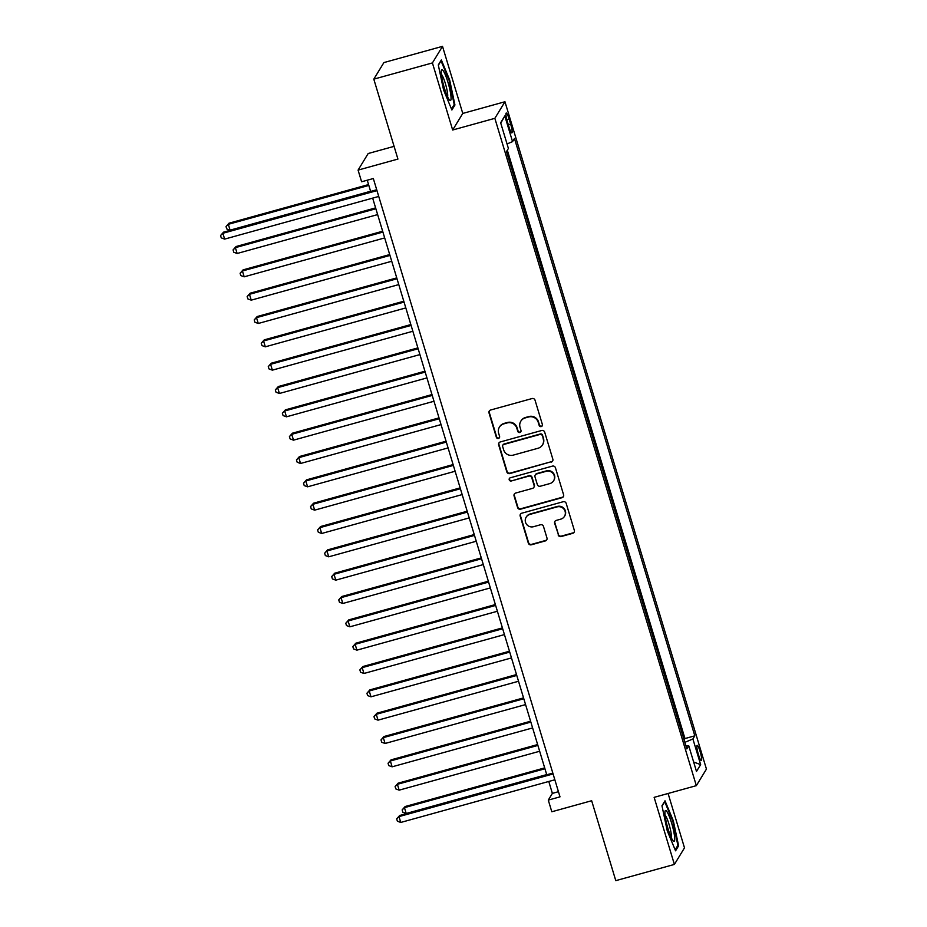<?xml version="1.0" encoding="UTF-8"?>
<svg xmlns="http://www.w3.org/2000/svg" width="927" height="927" viewBox="0 0 927 927"><rect width="100%" height="100%" fill="white"/><g stroke="black" fill="none" stroke-linecap="round" stroke-linejoin="round"><path stroke-width="1.39" d="M541.264 426.582A1.692 1.657 -148.6 0 0 542.388 424.531L535.041 400.197A2.422 2.364 -148.6 0 0 532.052 398.552L490.626 410.012A2.422 2.364 -148.6 0 0 489.016 412.944L496.362 437.277A1.692 1.657 -148.6 0 0 499.421 437.706A1.692 1.657 -148.6 0 0 499.583 436.385L498.633 433.233A7.74 7.555 -148.6 0 1 503.79 423.871L507.243 422.909A7.74 7.555 -148.6 0 1 516.814 428.204L517.764 431.356A1.692 1.657 -148.6 0 0 520.823 431.785A1.692 1.657 -148.6 0 0 520.986 430.464L520.035 427.312A7.74 7.555 -148.6 0 1 525.18 417.938L528.633 416.988A7.74 7.555 -148.6 0 1 538.216 422.283L539.166 425.423A1.692 1.657 -148.6 0 0 541.264 426.582M520.789 421.252L521.067 420.8A7.74 7.555 -148.6 0 1 525.458 417.498L528.911 416.536A7.74 7.555 -148.6 0 1 538.483 421.831L539.433 424.983A1.692 1.657 -148.6 0 0 542.341 425.632M489.398 410.835A2.422 2.364 -148.6 0 0 489.294 412.492L496.64 436.826A1.692 1.657 -148.6 0 0 499.537 437.474M499.398 427.173L499.665 426.721A7.74 7.555 -148.6 0 1 504.056 423.419L507.509 422.469A7.74 7.555 -148.6 0 1 517.092 427.753L518.042 430.904A1.692 1.657 -148.6 0 0 520.939 431.553M700.117 751.53A7.879 1.24 74.5 0 0 697.15 745.378A7.879 1.24 74.5 0 0 698.379 754.404A7.879 1.24 74.5 0 0 701.357 760.569A7.879 1.24 74.5 0 0 700.117 751.53M558.124 534.902A2.422 2.364 -148.6 0 0 561.125 536.548L572.735 533.338A2.422 2.364 -148.6 0 0 574.346 530.406L566.188 503.384A2.422 2.364 -148.6 0 0 563.199 501.727L521.774 513.199A2.422 2.364 -148.6 0 0 520.174 516.119L528.332 543.141A2.422 2.364 -148.6 0 0 531.322 544.798L545.354 540.916A2.422 2.364 -148.6 0 0 546.965 537.984L543.477 526.42A2.422 2.364 -148.6 0 0 540.487 524.763L533.523 526.698A6.466 6.315 -148.6 0 1 526.154 517.196A6.466 6.315 -148.6 0 1 529.827 514.439L557.092 506.895A6.466 6.315 -148.6 0 1 564.462 516.385A6.466 6.315 -148.6 0 1 560.789 519.143L556.246 520.406A2.422 2.364 -148.6 0 0 554.636 523.326L558.402 534.45A2.422 2.364 -148.6 0 0 561.391 536.107L573.013 532.886A2.422 2.364 -148.6 0 0 574.242 532.075M432.411 62.932L452.666 130.012L462.77 113.43L442.515 46.35L432.411 62.932L373.801 79.154L397.926 159.073L358.077 170.105L361.6 181.773L373.326 178.529L560.001 796.849L548.286 800.105L551.808 811.762L591.658 800.731L615.783 880.65L674.392 864.428L684.497 847.846L668.089 793.477M452.666 130.012L494.856 118.332L696.339 785.656L654.138 797.347L674.392 864.428M551.241 462.109A2.422 2.364 -148.6 0 0 552.84 459.178L544.682 432.156A2.422 2.364 -148.6 0 0 541.692 430.499L500.279 441.959A2.422 2.364 -148.6 0 0 498.668 444.89L506.826 471.913A2.422 2.364 -148.6 0 0 509.815 473.57L551.507 461.658A2.422 2.364 -148.6 0 0 552.735 460.835M555.435 467.764L563.593 494.786A2.422 2.364 -148.6 0 1 561.982 497.718L520.568 509.19A2.422 2.364 -148.6 0 1 517.579 507.532L514.079 495.968A2.422 2.364 -148.6 0 1 515.69 493.037L532.492 488.39A2.422 2.364 -148.6 0 0 534.103 485.458L531.785 477.787A2.422 2.364 -148.6 0 0 528.796 476.13L511.298 480.974A1.692 1.657 -148.6 0 1 509.375 478.494A1.692 1.657 -148.6 0 1 510.337 477.776L552.446 466.107A2.422 2.364 -148.6 0 1 555.435 467.764M373.801 79.154L383.905 62.572L442.515 46.35M507.417 121.796L508.969 126.929A7.636 1.194 74.5 0 0 511.855 132.897A7.636 1.194 74.5 0 0 510.661 124.148L509.108 119.015A7.636 1.194 74.5 0 0 506.223 113.048A7.636 1.194 74.5 0 0 507.417 121.796M494.856 118.332L504.96 101.75L706.444 769.086L696.339 785.656M684.126 739.931L684.96 738.552L694.81 735.829L514.462 138.494L512.55 141.634L507.046 143.94M694.81 735.829L692.898 738.97L700.65 764.636L696.49 771.438L688.749 745.771L686.837 748.912L506.49 151.576L508.402 148.447L500.65 122.781L504.798 115.968L512.55 141.634M684.96 738.552L507.324 150.209M394.091 146.35L368.181 153.523L358.077 170.105M462.77 113.43L504.96 101.75M548.784 781.461L552.376 793.385L548.286 800.105M367.254 180.209L370.649 191.437M372.666 198.123L546.756 774.763M558.448 791.704L552.376 793.385M688.749 745.771L685.968 746.05M684.856 742.342L692.898 738.97M500.777 123.187L504.798 115.968M700.65 764.636L693.651 762.029M443.57 89.965L451.889 109.989L454.937 104.994L449.665 79.977L441.345 59.954L438.297 64.948L443.57 89.965M678.61 845.818L673.326 820.812L665.007 800.789L661.971 805.783L667.243 830.801L675.563 850.812L678.61 845.818L677.37 846.166M449.05 80.151L449.665 79.977M453.697 105.33L454.937 104.994M672.724 820.974L673.326 820.812M499.05 442.782A2.422 2.364 -148.6 0 0 498.935 444.439L507.092 471.472A2.422 2.364 -148.6 0 0 510.093 473.118L551.507 461.658M542.225 435.563A1.692 1.657 -148.6 0 0 540.128 434.404L503.778 444.473A1.692 1.657 -148.6 0 0 502.643 446.524L503.651 449.838A7.74 7.555 -148.6 0 0 513.222 455.134L538.077 448.251A7.74 7.555 -148.6 0 0 543.222 438.888L542.492 435.111A1.692 1.657 -148.6 0 0 540.406 433.952L540.128 434.404M502.816 445.192L503.083 444.74A1.692 1.657 -148.6 0 1 504.045 444.021L540.406 433.952M542.469 444.948L542.747 444.497A7.74 7.555 -148.6 0 0 543.5 438.436L543.222 438.888M542.492 435.111L543.5 438.436M514.473 493.859A2.422 2.364 -148.6 0 0 514.358 495.516L517.845 507.081A2.422 2.364 -148.6 0 0 520.847 508.738L562.26 497.266A2.422 2.364 -148.6 0 0 563.489 496.455M533.859 487.359L534.137 486.907A2.422 2.364 -148.6 0 0 534.369 485.018L532.063 477.335A2.422 2.364 -148.6 0 0 529.062 475.69L511.298 480.974M509.526 478.274A1.692 1.657 -148.6 0 0 511.577 480.534M549.92 483.558A6.466 6.315 -148.6 0 0 553.141 473.627A6.466 6.315 -148.6 0 0 546.223 471.31L536.617 473.964A2.422 2.364 -148.6 0 0 535.006 476.895L537.324 484.566A2.422 2.364 -148.6 0 0 540.314 486.223L549.92 483.558M553.593 480.8L553.871 480.348A6.466 6.315 -148.6 0 0 546.49 470.858L546.223 471.31M535.238 475.006L535.516 474.554A2.422 2.364 -148.6 0 1 536.884 473.523L546.49 470.858M555.018 521.217A2.422 2.364 -148.6 0 0 554.914 522.886L558.402 534.45M564.462 516.385L564.74 515.933A6.466 6.315 -148.6 0 0 557.359 506.443L557.092 506.895M526.154 517.196L526.42 516.756A6.466 6.315 -148.6 0 1 530.093 513.998L557.359 506.443M520.557 514.01A2.422 2.364 -148.6 0 0 520.441 515.679L528.599 542.701A2.422 2.364 -148.6 0 0 531.6 544.346L545.632 540.464A2.422 2.364 -148.6 0 0 546.849 539.653M368.564 184.566L229.015 223.198L228.332 224.311L230.093 230.151L370.591 191.252M368.83 185.423L228.332 224.311L226.026 226.57L229.015 223.198M230.093 230.151L226.721 228.911L226.026 226.57M376.71 189.757L223.558 232.156L222.874 233.28L376.976 190.614M224.635 239.108L221.263 237.868L220.556 235.539L222.874 233.28L224.635 239.108L378.737 196.443M220.556 235.539L223.558 232.156M447.926 82.19A16.014 2.514 74.5 0 0 441.379 70.452A16.014 2.514 74.5 0 0 444.369 88.019A16.014 2.514 74.5 0 0 449.583 100.116A16.014 2.514 74.5 0 0 447.926 82.19M447.614 96.837A12.121 1.9 74.5 0 0 445.354 83.488A12.121 1.9 74.5 0 0 441.368 74.287M438.367 65.249L441.032 60.869L449.097 80.267L454.207 104.496L451.472 108.98M666.745 811.345A16.014 2.514 74.5 0 0 665.041 811.287A16.014 2.514 74.5 0 0 667.185 825.841A16.014 2.514 74.5 0 0 672.898 840.522A16.014 2.514 74.5 0 0 673.257 840.951A16.014 2.514 74.5 0 0 673.489 830.268A16.014 2.514 74.5 0 0 666.745 811.345M671.287 837.66A12.121 1.9 74.5 0 0 669.7 826.664A12.121 1.9 74.5 0 0 665.354 815.482A12.121 1.9 74.5 0 0 665.041 815.123M662.029 806.084L664.705 801.693L672.77 821.09L677.88 845.331L675.146 849.816M375.609 207.891L236.061 246.524L235.377 247.648L237.138 253.488L377.637 214.589M375.875 208.749L235.377 247.648L233.071 249.908L236.061 246.524M237.138 253.488L233.766 252.237L233.071 249.908M382.654 231.229L243.106 269.861L242.422 270.985L244.183 276.814L384.682 237.926M382.921 232.086L242.422 270.985L240.105 273.245L243.106 269.861M244.183 276.814L240.811 275.574L240.105 273.245M389.699 254.566L250.151 293.199L249.467 294.311L251.229 300.151L391.727 261.252M389.966 255.423L249.467 294.311L247.15 296.57L250.151 293.199M251.229 300.151L247.857 298.911L247.15 296.57M396.744 277.891L257.196 316.524L256.512 317.648L258.274 323.477L398.772 284.589M397.011 278.749L256.512 317.648L254.195 319.908L257.196 316.524M258.274 323.477L254.902 322.237L254.195 319.908M403.79 301.229L264.241 339.861L263.558 340.985L265.319 346.814L405.817 307.915M404.056 302.086L263.558 340.985L261.24 343.245L264.241 339.861M265.319 346.814L261.947 345.574L261.24 343.245M410.835 324.566L271.287 363.199L270.603 364.311L272.364 370.151L412.863 331.252M411.101 325.423L270.603 364.311L268.285 366.571L271.287 363.199M272.364 370.151L268.992 368.911L268.285 366.571M417.88 347.892L278.332 386.524L277.648 387.648L279.409 393.477L419.896 354.589M418.147 348.749L277.648 387.648L275.331 389.908L278.332 386.524M279.409 393.477L276.037 392.237L275.331 389.908M424.925 371.229L285.377 409.861L284.693 410.985L286.455 416.814L426.941 377.915M425.18 372.086L284.693 410.985L282.376 413.245L285.377 409.861M286.455 416.814L283.083 415.574L282.376 413.245M431.97 394.566L292.422 433.199L291.738 434.311L293.5 440.151L433.987 401.252M432.225 395.423L291.738 434.311L289.421 436.571L292.422 433.199M293.5 440.151L290.128 438.911L289.421 436.571M439.016 417.892L299.467 456.524L298.784 457.648L300.545 463.477L441.032 424.589M439.271 418.749L298.784 457.648L296.466 459.908L299.467 456.524M300.545 463.477L297.173 462.237L296.466 459.908M446.061 441.229L306.513 479.862L305.829 480.986L307.59 486.814L448.077 447.915M446.316 442.086L305.829 480.986L303.511 483.245L306.513 479.862M307.59 486.814L304.218 485.574L303.511 483.245M453.106 464.566L313.558 503.199L312.874 504.311L314.635 510.151L455.122 471.252M453.361 465.424L312.874 504.311L310.557 506.571L313.558 503.199M314.635 510.151L311.263 508.911L310.557 506.571M460.151 487.892L320.603 526.524L319.919 527.648L321.681 533.477L462.167 494.589M460.406 488.749L319.919 527.648L317.602 529.908L320.603 526.524M321.681 533.477L318.309 532.237L317.602 529.908M467.196 511.229L327.648 549.862L326.964 550.986L328.726 556.814L469.213 517.915M467.451 512.086L326.964 550.986L324.647 553.234L327.648 549.862M328.726 556.814L325.354 555.574L324.647 553.234M474.242 534.566L334.693 573.199L334.01 574.311L335.771 580.151L476.258 541.252M474.497 535.424L334.01 574.311L331.692 576.571L334.693 573.199M335.771 580.151L332.399 578.912L331.692 576.571M481.287 557.892L341.739 596.524L341.055 597.648L342.816 603.477L483.303 564.589M481.542 558.749L341.055 597.648L338.737 599.908L341.739 596.524M342.816 603.477L339.444 602.237L338.737 599.908M488.332 581.229L348.784 619.862L348.1 620.986L349.861 626.814L490.348 587.915M488.587 582.086L348.1 620.986L345.783 623.234L348.784 619.862M349.861 626.814L346.489 625.574L345.783 623.234M495.377 604.555L355.817 643.199L355.145 644.311L356.907 650.151L497.393 611.252M495.632 605.424L355.145 644.311L352.828 646.571L355.817 643.199M356.907 650.151L353.535 648.9L352.828 646.571M502.422 627.892L362.863 666.525L362.19 667.649L363.952 673.477L504.439 634.589M502.677 628.749L362.19 667.649L359.873 669.908L362.863 666.525M363.952 673.477L360.58 672.237L359.873 669.908M509.468 651.229L369.908 689.862L369.224 690.986L370.985 696.814L511.484 657.915M509.723 652.087L369.224 690.986L366.918 693.234L369.908 689.862M370.985 696.814L367.625 695.574L366.918 693.234M516.513 674.555L376.953 713.199L376.269 714.311L378.031 720.152L518.529 681.252M516.768 675.424L376.269 714.311L373.963 716.571L376.953 713.199M378.031 720.152L374.67 718.9L373.963 716.571M523.558 697.892L383.998 736.525L383.315 737.649L385.076 743.477L525.574 704.59M523.813 698.749L383.315 737.649L381.009 739.908L383.998 736.525M385.076 743.477L381.704 742.237L381.009 739.908M530.592 721.229L391.043 759.862L390.36 760.986L392.121 766.814L532.619 727.915M530.858 722.087L390.36 760.986L388.054 763.234L391.043 759.862M392.121 766.814L388.749 765.575L388.054 763.234M537.637 744.555L398.089 783.199L397.405 784.312L399.166 790.152L539.665 751.252M537.903 745.424L397.405 784.312L395.099 786.571L398.089 783.199M399.166 790.152L395.794 788.9L395.099 786.571M544.682 767.892L405.134 806.525L404.45 807.649L406.211 813.477L546.71 774.59M544.949 768.75L404.45 807.649L402.144 809.908L405.134 806.525M406.211 813.477L402.839 812.237L402.144 809.908M552.828 773.083L399.676 815.493L398.992 816.606L553.095 773.941M400.754 822.446L397.382 821.195L396.675 818.865L398.992 816.606L400.754 822.446L554.856 779.781M396.675 818.865L399.676 815.493M506.826 119.653L509.108 119.015M508.32 124.797L510.661 124.148"/></g></svg>
